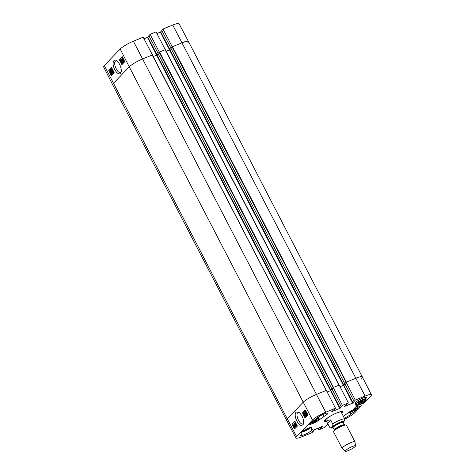 <?xml version="1.0" encoding="UTF-8"?>
<svg xmlns="http://www.w3.org/2000/svg" width="475" height="475" viewBox="0 0 475 475"><rect width="100%" height="100%" fill="white"/><g stroke="black" fill="none" stroke-linecap="round" stroke-linejoin="round"><path stroke-width="0.71" d="M122.526 61.774L122.597 63.098L122.123 63.288L121.297 62.801L120.905 60.26L120.317 60.877L120.127 60.503L120.923 59.672L121.457 62.652L121.962 62.961L122.045 61.964L122.004 63.371L122.36 63.193M121.279 59.529L120.923 59.672M121.677 60.741L121.938 62.457L122.443 62.771M121.938 62.457L121.457 62.652L121.962 62.961M120.953 60.527L120.317 60.877M122.497 59.624L121.588 59.387L121.677 60.307L122.307 60.527L122.461 61.691L122.912 61.976L123.019 61.097L122.983 62.356L123.352 62.183M122.069 59.197L122.158 60.117L122.704 60.485M122.467 60.883L122.948 60.693L122.788 60.337L122.307 60.527M122.948 60.693L122.942 61.495L123.393 61.786M122.942 61.495L122.461 61.691L122.912 61.976M123.458 62.166L123.5 60.907L123.019 61.097M123.553 62.1L122.307 61.839L121.523 60.479L121.428 59.066L122.235 58.817M121.428 59.066L122.14 59.767M123.001 60.117L122.627 58.318L123.001 60.117M123.423 60.224L122.912 58.473L123.126 60.224L123.506 60.076M123.66 60.468L123.09 60.836L122.544 59.731L122.354 58.122L122.782 57.736M122.354 58.122L122.728 57.956M122.829 57.825L123.369 58.864L123.559 60.479L123.215 60.907M124.064 60.254L123.162 60.509M111.388 72.895L111.441 73.578L110.99 73.275L110.936 72.586L111.388 72.895L111.049 72.544M111.441 73.578L110.99 73.275L111.465 73.085L111.411 72.396M110.776 72.265L110.2 71.873L110.117 70.989L110.693 71.381L110.711 72.307M110.598 70.793L110.681 71.683L111.257 72.075M112.213 73.405L111.601 73.892L110.835 73.435L110.052 72.04L109.957 70.668L110.847 71.226L111.536 72.722L111.5 73.969L111.868 73.791M109.957 70.668L110.55 70.395L111.328 71.03M111.536 71.945L111.025 72.265M112.201 73.334L110.77 69.825L112.201 73.334L112.682 73.138L112.082 73.459M111.281 69.54L110.889 69.7M111.625 70.223L112.682 73.138M111.37 69.279L112.628 71.755L112.688 70.977L112.878 71.351L112.842 72.61L111.227 69.427L111.851 69.083L112.795 70.935M112.878 71.351L113.359 71.161L113.169 70.787L112.688 70.977M113.359 71.161L113.418 72.319L112.937 72.509M113.418 72.319L112.842 72.61M122.354 56.899L120.032 59.31L120.46 60.153M120.745 60.705L120.988 61.186M122.081 63.335L122.455 64.078M111.773 67.913L109.452 70.33L109.814 71.036M111.293 73.957L111.874 75.092M111.619 67.61L114.196 72.675L111.304 75.679L108.733 70.615L111.619 67.61M108.733 70.615L109.452 70.33M122.2 56.596L124.777 61.661L121.891 64.665L119.314 59.601L122.2 56.596M119.314 59.601L120.032 59.31M121.226 71.612L120.46 72.366C117.622 73.957 112.842 63.353 115.425 61.216L116.927 60.895M120.478 73.465L121.083 72.313C121.962 70.009 120.317 63.181 116.327 60.479C113.234 58.538 112.409 63.644 113.662 66.827C114.564 70.52 118.222 75.406 120.478 73.465M120.187 49.014L104.31 65.538A11.37 1.977 152.6 0 0 103.615 66.904L112.682 84.782A11.548 2.007 -27.4 0 1 113.388 83.392L129.265 66.868A11.548 2.007 -27.4 0 1 142.66 58.942L152.445 54.922L143.159 37.193L133.374 41.212A11.37 1.977 152.6 0 0 120.187 49.014L129.265 66.868A11.548 2.007 -27.4 0 1 142.66 58.942L152.208 55.023L326.283 390.42M161.773 30.364L162.973 29.058L172.253 46.793L182.038 42.774A11.548 2.007 -27.4 0 1 188.438 41.462A11.548 2.007 -27.4 0 1 187.738 42.857M165.282 49.685L156.049 31.902L150.082 34.348L159.362 52.084L165.33 49.632M144.014 38.819L147.482 37.4L149.007 35.958M148.889 35.655L150.082 34.348M156.904 33.529L160.366 32.104L161.898 30.667M188.438 41.462L179.057 23.75A11.37 1.977 152.6 0 0 172.757 25.038L162.973 29.058M341.448 412.561A9.168 1.591 152.6 0 0 341.685 411.932A9.168 1.591 152.6 0 0 339.684 411.837M326.491 418.677A9.168 1.591 152.6 0 0 325.417 420.363A9.168 1.591 152.6 0 0 326.07 420.535M341.24 412.187A8.663 1.502 152.6 0 0 332.838 414.77A8.663 1.502 152.6 0 0 325.88 420.149M296.905 425.083L296.252 425.76L295.682 422.798L295.171 422.489L295.094 423.48L295.005 422.168L295.319 422.085M297.006 425.273L296.252 425.76M295.682 422.798L295.302 422.435M295.646 422.287L295.741 423.166L295.266 423.362M295.741 423.166L295.094 423.48M296.121 423.593L296.263 425.173L296.709 424.709M296.649 424.128L296.738 424.971M296.056 425.843L295.022 425.671L295.581 426.045L295.486 425.131L294.844 424.917L294.678 423.759L294.221 423.474L294.12 424.353L294.049 423.16L294.892 422.928M295.195 424.769L294.844 424.917M294.678 423.759L294.328 423.427M294.696 423.272L294.779 424.068L294.304 424.27M294.779 424.068L294.12 424.353M294.049 423.16L294.832 423.611L295.634 424.959L295.652 426.437L296.014 426.253M294.832 423.611L295.308 423.409L295.48 424.217L295.005 424.418M295.48 424.217L296.109 424.757M296.37 425.707L296.127 426.235M296.222 426.164L295.747 426.366L295.022 425.671M294.15 425.327L294.548 427.114L294.15 425.327M294.755 426.912L294.387 427.067M294.019 425.22L294.257 426.966L293.859 425.167M293.924 424.543L294.613 425.713L294.821 427.31L294.482 427.743L293.788 426.574L293.58 424.971L294.53 424.412L294.055 424.614M294.53 424.412L294.108 425.024M294.583 424.822L295.141 425.618M295.414 426.419L294.785 427.34M295.118 427.203L294.642 427.399M294.922 427.292L294.482 427.743M293.58 424.971L293.978 424.935M306.167 411.671L306.69 412.656M306.227 412.353L305.752 412.555L305.692 411.872L306.215 412.852M305.799 411.825L306.155 412.169M306.856 412.977L306.945 413.856L307.533 414.247M306.512 413.119L307.058 414.443L306.47 414.058L306.44 413.131M305.526 411.558L307.117 413.398L307.224 414.764L306.316 414.212L305.609 412.728L305.526 411.558L306.096 411.285M306.767 412.698L306.464 412.828M304.926 412.122L306.292 415.732L304.926 412.122M305.401 411.843L305.045 411.997M306.583 414.604L306.886 415.405L306.411 415.607M306.886 415.405L306.292 415.732M305.805 416.153L304.511 413.695L304.457 414.467L304.261 414.093L304.19 412.941L305.805 416.153L306.428 415.803L305.953 415.999M304.831 414.307L304.457 414.467M306.031 415.049L304.76 412.644L304.285 412.846M294.892 421.277L292.57 423.694L293.443 425.345M294.666 427.666L295.076 428.438M305.478 410.258L303.151 412.68L305.662 417.424M302.438 412.977L305.324 409.973L307.984 415.008L305.098 418.012L302.438 412.977L303.151 412.68M291.858 423.997L294.743 420.992L297.403 426.022L294.512 429.026L291.858 423.997L292.57 423.694M303.691 423.124L302.937 423.866C300.081 425.457 295.1 414.972 297.683 412.793L299.214 412.484M296.008 412.098C294.702 414.105 294.963 417.032 296.786 420.886C299.381 425.624 301.637 426.633 303.549 423.92C304 419.122 302.337 415.162 298.561 412.039L296.008 412.098M296.632 436.567L312.508 420.043A11.37 1.977 -27.4 0 1 325.702 412.241L335.487 408.221L326.319 390.367L316.534 394.381A11.548 2.007 152.6 0 0 303.139 402.307L287.262 418.831A11.548 2.007 152.6 0 0 286.562 420.227L295.943 437.938A11.37 1.977 -27.4 0 1 296.632 436.567L287.262 418.831L303.139 402.307A11.548 2.007 -27.4 0 1 316.534 394.381L326.082 390.462M344.874 383.598L346.127 382.233L355.294 400.087L352.693 403.138L344.696 406.416L348.371 402.931L339.209 385.077L333.242 387.523L342.404 405.377L348.371 402.931M170.911 48.201L172.49 46.693L346.37 382.132L355.918 378.213A11.548 2.007 -27.4 0 1 362.318 376.907A11.548 2.007 152.6 0 0 355.918 378.213L346.127 382.233M327.174 392.029L330.576 390.634L332.108 389.191M331.989 388.888L333.242 387.523M340.064 386.739L343.467 385.344L344.998 383.901M311.582 429.311A6.496 1.128 -27.4 0 1 312.218 429.471A6.496 1.128 -27.4 0 1 306.969 433.461A6.496 1.128 -27.4 0 1 300.687 435.45A6.496 1.128 -27.4 0 1 301.287 434.465L301.227 432.749A5.771 1.003 -27.4 0 1 306.126 429.174A5.771 1.003 -27.4 0 1 311.499 427.512A5.771 1.003 -27.4 0 1 311.523 427.595L311.582 429.311L310.608 427.447M343.318 416.296A6.496 1.128 -27.4 0 1 343.407 416.242L348.994 412.211A5.771 1.003 -27.4 0 1 354.403 409.242A5.771 1.003 -27.4 0 1 357.8 408.506A5.771 1.003 -27.4 0 1 356.357 410.109L350.77 414.147L349.956 412.579M350.77 414.147A6.496 1.128 -27.4 0 1 344.327 418.238M355.745 403.406A6.496 1.128 -27.4 0 1 355.104 403.251A6.496 1.128 -27.4 0 1 360.353 399.261A6.496 1.128 -27.4 0 1 366.635 397.272A6.496 1.128 -27.4 0 1 366.035 398.258L366.094 399.974A5.771 1.003 -27.4 0 1 361.202 403.548A5.771 1.003 -27.4 0 1 355.822 405.205A5.771 1.003 -27.4 0 1 355.805 405.122L355.348 402.64M366.035 398.258L365.489 397.195M323.914 416.474L318.327 420.512A5.771 1.003 -27.4 0 1 312.924 423.48A5.771 1.003 -27.4 0 1 309.522 424.217A5.771 1.003 -27.4 0 1 310.965 422.608L316.552 418.576A6.496 1.128 -27.4 0 1 322.691 414.628A6.496 1.128 -27.4 0 1 327.857 413.197A6.496 1.128 -27.4 0 1 323.914 416.474L322.905 414.527M342.184 411.356A9.886 1.716 -27.4 0 1 342.243 411.433A9.886 1.716 -27.4 0 1 341.638 412.627A9.886 1.716 -27.4 0 1 341.537 412.733M326.159 420.702A9.886 1.716 -27.4 0 1 324.686 420.529A9.886 1.716 -27.4 0 1 324.657 420.44M341.798 413.238A10.319 1.793 152.6 0 0 342.196 412.858A10.319 1.793 152.6 0 0 342.534 411.403A10.319 1.793 152.6 0 0 332.838 414.77A10.319 1.793 152.6 0 0 324.496 420.755A10.319 1.793 152.6 0 0 326.42 421.212M342.404 405.377L339.803 408.429L331.645 411.742L335.487 408.221M313.102 431.027L313.245 431.365L312.027 432.63L302.243 436.65A11.37 1.977 -27.4 0 1 295.943 437.938M313.262 431.33L312.663 431.484L314.634 429.584L322.626 426.301L318.951 429.792L318.096 428.159M325.992 425.737L326.135 426.075L324.918 427.34L318.951 429.792M326.153 426.039L325.547 426.194L327.982 424.104M360.531 404.249L361.356 405.87L354.813 412.68A11.37 1.977 -27.4 0 1 344.755 419.075M361.356 405.87L353.353 409.29L356.909 405.739L364.147 402.966L370.69 396.156A11.37 1.977 -27.4 0 0 371.385 394.784L362.318 376.907A11.548 2.007 -27.4 0 1 361.612 378.302M355.294 400.087L365.079 396.073A11.37 1.977 -27.4 0 1 371.385 394.784M312.96 421.171L316.843 419.55L316.077 420.47L313.53 421.865L311.778 422.322L312.396 421.58M313.53 421.865L313.12 421.082M316.077 420.47L315.744 419.835M308.275 428.177L308.322 428.682L306.096 430.083L305.728 429.376M308.322 428.682L308.097 428.248M306.096 430.083L303.822 430.944L303.78 430.492M354.647 409.141L354.546 409.735L352.248 411.142L351.886 410.442M354.546 409.735L354.314 409.278M352.248 411.142L350.051 411.938L350.128 411.457M359.159 403.115L358.031 403.162L359.516 401.957L362.098 400.71L363.221 400.662L359.159 403.115L358.845 402.503M361.742 401.868L361.332 401.078M326.224 390.402L152.208 55.023M153.229 56.572L156.655 55.165L158.151 53.794M158.021 53.491L159.184 52.232L333.195 387.576M159.606 51.983L165.092 49.733L338.972 385.172L333.48 387.428L159.606 51.983L159.184 52.232M339.114 385.112L165.092 49.733M166.119 51.282L169.545 49.875L171.042 48.503M172.49 46.693L182.038 42.774A11.548 2.007 -27.4 0 1 188.444 41.468L362.318 376.907M104.31 65.538L287.262 418.831A11.548 2.007 -27.4 0 0 286.556 420.227L112.682 84.788A11.548 2.007 -27.4 0 1 113.388 83.392L129.265 66.868L312.508 420.043M172.075 46.942L346.079 382.28M345.948 382.381L344.85 383.622M332.096 389.168L330.535 390.604L327.156 391.994M333.064 387.671L331.966 388.912M344.981 383.877L343.419 385.314L340.041 386.703M327.536 423.249L327.186 422.691C326.396 420.903 327.578 419.977 330.731 419.924L333.005 424.769L332.512 426.318L330.576 427.892L329.567 427.162L327.536 423.249L330.731 419.924M343.324 422.608L343.87 422.091L344.69 418.938L341.222 412.122M355.116 446.583A5.771 1.003 -27.4 0 1 349.754 449.95A5.771 1.003 -27.4 0 1 345.26 451.25A5.771 1.003 -27.4 0 1 349.879 447.652A5.771 1.003 -27.4 0 1 355.49 445.948A5.771 1.003 -27.4 0 1 355.116 446.583M345.26 451.25L342.19 448.459A7.214 1.253 -27.4 0 1 342.137 448.394A7.214 1.253 -27.4 0 1 347.967 443.959A7.214 1.253 -27.4 0 1 354.956 441.75A7.214 1.253 -27.4 0 1 354.979 441.833L355.49 445.948M342.137 448.394L333.539 431.805A7.214 1.253 -27.4 0 1 333.67 431.306A7.214 1.253 -27.4 0 1 339.37 427.369A7.214 1.253 -27.4 0 1 345.871 424.983A7.214 1.253 -27.4 0 1 346.352 425.161L354.956 441.75M121.689 60.972L121.208 61.162M122.158 60.117L121.677 60.307M122.918 60.711L122.437 60.901M110.681 71.683L110.2 71.873M111.221 71.072L110.847 71.226M169.569 49.863L160.366 32.104M169.908 49.673L160.704 31.908M170.964 48.094L161.755 30.323M156.685 55.153L147.482 37.4M157.023 54.963L147.814 37.198M158.08 53.384L148.865 35.613M325.702 412.241L133.374 41.212M365.079 396.073L172.757 25.038M295.984 424.81L295.634 424.959M294.832 425.101L294.358 425.297M295.088 425.511L294.613 425.713M306.945 413.856L306.47 414.058M356.357 410.109L355.959 409.349M366.094 399.974L364.753 397.385M318.327 420.512L317.935 419.746M343.467 385.344L352.693 403.138M343.799 385.142L353.026 402.937M344.856 383.557L354.077 401.351M330.576 390.634L339.803 408.429M330.915 390.432L340.136 408.227M331.966 388.853L341.192 406.647M320.667 427.108L321.136 428.005M320.31 427.257L320.797 428.207M320.008 427.375L320.5 428.325M319.651 427.524L320.168 428.527M357.503 405.496L358.34 407.105M357.147 405.644L358.008 407.307M356.992 405.703L357.883 407.431M356.648 405.882L357.55 407.627M315.353 419.443A5.124 0.891 -27.4 0 1 318.891 418.653A5.124 0.891 -27.4 0 1 315.317 421.408A5.124 0.891 -27.4 0 1 309.991 423.403M309.943 423.451L315.329 421.408C320.934 417.875 318.517 418.659 318.998 418.184A5.415 0.938 152.6 0 0 316.54 418.582M310.567 427.429A5.124 0.891 -27.4 0 1 306.458 430.332A5.124 0.891 -27.4 0 1 301.714 432.018M356.867 408.417A5.124 0.891 -27.4 0 1 352.593 411.403A5.124 0.891 -27.4 0 1 347.926 412.983M356.862 403.228A5.124 0.891 -27.4 0 1 364.747 399.433A5.124 0.891 -27.4 0 1 360.264 403.091A5.124 0.891 -27.4 0 1 356.862 403.228M355.686 404.154C356.701 403.94 353.78 405.846 360.947 402.758C367.543 398.84 364.711 399.677 365.299 399.172A5.415 0.938 152.6 0 0 361.713 400.033A5.415 0.938 152.6 0 0 356.517 403.049A5.415 0.938 152.6 0 0 355.757 403.821M170.881 48.195L344.755 383.634L170.893 48.165M330.535 390.604L156.655 55.165M331.883 388.9L158.009 53.461M330.95 390.361L157.077 54.916M343.419 385.314L169.545 49.875M343.841 385.071L169.961 49.626M332.755 423.837A8.663 1.502 -27.4 0 1 344.69 418.938M333.165 427.797A6.929 1.205 -27.4 0 1 333.236 426.01A6.929 1.205 -27.4 0 1 341.127 421.806A6.929 1.205 -27.4 0 1 343.645 422.21A6.929 1.205 -27.4 0 1 343.288 422.548M333.67 431.306L334.412 430.207A5.991 1.039 -27.4 0 1 339.144 426.942A5.991 1.039 -27.4 0 1 344.541 424.959L345.871 424.983M334.37 430.285L334.335 430.053A5.7 0.992 -27.4 0 1 338.942 426.55A5.7 0.992 -27.4 0 1 344.458 424.804L344.63 424.965M334.335 430.053L333.112 427.69A5.7 0.992 -27.4 0 1 337.719 424.187A5.7 0.992 -27.4 0 1 343.235 422.447L344.458 424.804M333.094 427.589A6.276 1.093 -27.4 0 1 337.363 423.623A6.276 1.093 -27.4 0 1 343.199 422.328M122.467 58.045L122.948 57.855M123.452 60.557L123.933 60.361M170.941 48.118L161.737 30.358M158.056 53.408L148.847 35.649M341.685 411.932L341.561 411.392M325.417 420.363L325.048 419.947M295.118 422.085L295.592 421.889M294.714 427.381L295.189 427.179M293.681 424.893L294.156 424.697M344.838 383.592L354.059 401.387M331.948 388.888L341.175 406.677M318.998 418.184L318.404 417.044M301.667 432.06L306.375 430.38L310.632 427.417M347.843 413.042L352.676 411.368L356.933 408.405M365.299 399.172L364.426 397.492M326.266 390.391L152.404 54.981M339.15 385.094L165.294 49.691M157.991 53.485L331.871 388.924M327.186 422.691L325.844 420.096M330 427.696L331.259 428.135L333.201 427.856"/></g></svg>
